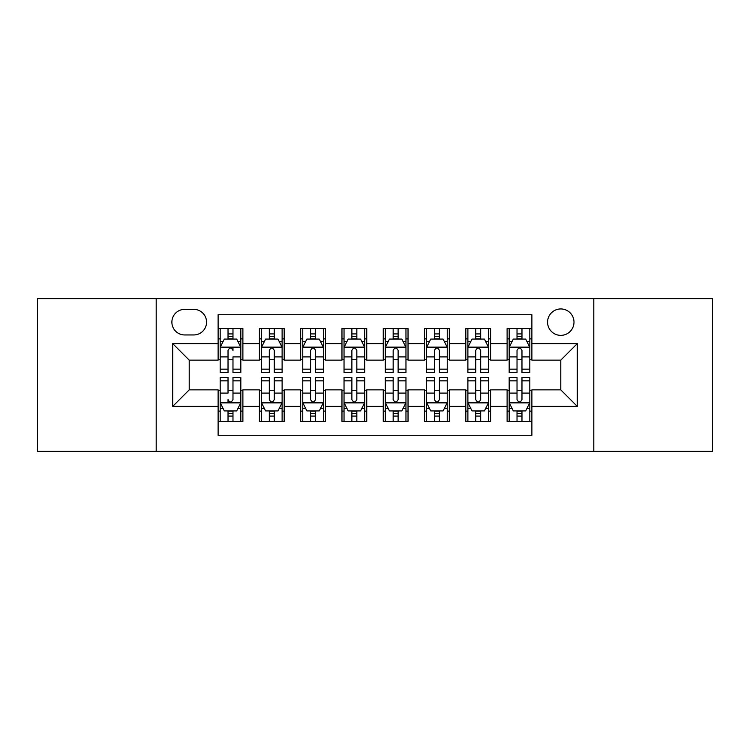 <?xml version="1.0" encoding="UTF-8"?>
<svg xmlns="http://www.w3.org/2000/svg" width="750" height="750" viewBox="0 0 750 750"><rect width="100%" height="100%" fill="white"/><g stroke="black" fill="none" stroke-linecap="round" stroke-linejoin="round"><path stroke-width="1.12" d="M560.784 308.944A13.209 13.209 0 0 0 547.566 322.153A13.209 13.209 0 0 0 560.784 335.363A13.209 13.209 0 0 0 573.994 322.153A13.209 13.209 0 0 0 560.784 308.944M593.803 451.378L712.5 451.378L712.5 298.622L593.803 298.622L593.803 451.378L156.197 451.378L156.197 298.622L37.5 298.622L37.5 451.378L156.197 451.378M531.881 328.556L507.112 328.556L507.112 343.622L490.594 343.622L490.594 360.141L507.112 360.141L507.112 343.622M490.594 343.622L490.594 328.556L465.825 328.556L465.825 343.622L449.316 343.622L449.316 360.141L465.825 360.141L465.825 343.622M449.316 343.622L449.316 328.556L424.537 328.556L424.537 343.622L408.028 343.622L408.028 360.141L424.537 360.141L424.537 343.622M408.028 343.622L408.028 328.556L383.259 328.556L383.259 343.622L366.741 343.622L366.741 360.141L383.259 360.141L383.259 343.622M366.741 343.622L366.741 328.556L341.972 328.556L341.972 343.622L325.463 343.622L325.463 360.141L341.972 360.141L341.972 343.622M325.463 343.622L325.463 328.556L300.684 328.556L300.684 343.622L284.175 343.622L284.175 360.141L300.684 360.141L300.684 343.622M284.175 343.622L284.175 328.556L259.406 328.556L259.406 360.141L242.887 360.141L242.887 328.556L218.119 328.556M218.119 421.444L242.887 421.444L242.887 389.859L259.406 389.859L259.406 421.444L284.175 421.444L284.175 389.859L300.684 389.859L300.684 406.378L284.175 406.378M300.684 406.378L300.684 421.444L325.463 421.444L325.463 389.859L341.972 389.859L341.972 406.378L325.463 406.378M341.972 406.378L341.972 421.444L366.741 421.444L366.741 389.859L383.259 389.859L383.259 406.378L366.741 406.378M383.259 406.378L383.259 421.444L408.028 421.444L408.028 389.859L424.537 389.859L424.537 406.378L408.028 406.378M424.537 406.378L424.537 421.444L449.316 421.444L449.316 389.859L465.825 389.859L465.825 406.378L449.316 406.378M465.825 406.378L465.825 421.444L490.594 421.444L490.594 389.859L507.112 389.859L507.112 406.378L490.594 406.378M184.678 334.95L193.763 334.95A12.797 12.797 0 0 0 206.559 322.153A12.797 12.797 0 0 0 193.763 309.356L184.678 309.356A12.797 12.797 0 0 0 171.881 322.153A12.797 12.797 0 0 0 184.678 334.95M593.803 298.622L156.197 298.622M531.881 343.622L531.881 314.728L218.119 314.728L218.119 360.141L189.216 360.141L189.216 389.859L218.119 389.859L218.119 435.272L531.881 435.272L531.881 389.859L560.784 389.859L560.784 360.141L531.881 360.141L531.881 343.622L577.294 343.622L577.294 406.378L531.881 406.378M218.119 406.378L172.706 406.378L172.706 343.622L218.119 343.622M507.112 406.378L507.112 421.444L531.881 421.444M218.119 338.878L220.181 338.878M228.028 338.878L232.978 338.878M240.825 338.878L242.887 338.878M218.119 359.728L220.181 359.728M228.028 359.728L232.978 359.728M240.825 359.728L242.887 359.728M218.119 390.272L220.181 390.272M228.028 390.272L232.978 390.272M240.825 390.272L242.887 390.272M218.119 411.122L220.181 411.122M228.028 411.122L232.978 411.122M240.825 411.122L242.887 411.122M259.406 359.728L261.469 359.728M269.316 359.728L274.266 359.728M282.113 359.728L284.175 359.728M259.406 338.878L261.469 338.878M269.316 338.878L274.266 338.878M282.113 338.878L284.175 338.878M259.406 390.272L261.469 390.272M269.316 390.272L274.266 390.272M282.113 390.272L284.175 390.272M259.406 411.122L261.469 411.122M269.316 411.122L274.266 411.122M282.113 411.122L284.175 411.122M300.684 390.272L302.756 390.272M310.594 390.272L315.553 390.272M323.391 390.272L325.463 390.272M300.684 411.122L302.756 411.122M310.594 411.122L315.553 411.122M323.391 411.122L325.463 411.122M300.684 338.878L302.756 338.878M310.594 338.878L315.553 338.878M323.391 338.878L325.463 338.878M300.684 359.728L302.756 359.728M310.594 359.728L315.553 359.728M323.391 359.728L325.463 359.728M341.972 390.272L344.034 390.272M351.881 390.272L356.831 390.272M364.678 390.272L366.741 390.272M341.972 411.122L344.034 411.122M351.881 411.122L356.831 411.122M364.678 411.122L366.741 411.122M341.972 338.878L344.034 338.878M351.881 338.878L356.831 338.878M364.678 338.878L366.741 338.878M341.972 359.728L344.034 359.728M351.881 359.728L356.831 359.728M364.678 359.728L366.741 359.728M383.259 390.272L385.322 390.272M393.169 390.272L398.119 390.272M405.966 390.272L408.028 390.272M383.259 411.122L385.322 411.122M393.169 411.122L398.119 411.122M405.966 411.122L408.028 411.122M383.259 338.878L385.322 338.878M393.169 338.878L398.119 338.878M405.966 338.878L408.028 338.878M383.259 359.728L385.322 359.728M393.169 359.728L398.119 359.728M405.966 359.728L408.028 359.728M424.537 390.272L426.609 390.272M434.447 390.272L439.406 390.272M447.244 390.272L449.316 390.272M424.537 411.122L426.609 411.122M434.447 411.122L439.406 411.122M447.244 411.122L449.316 411.122M424.537 338.878L426.609 338.878M434.447 338.878L439.406 338.878M447.244 338.878L449.316 338.878M424.537 359.728L426.609 359.728M434.447 359.728L439.406 359.728M447.244 359.728L449.316 359.728M465.825 390.272L467.887 390.272M475.734 390.272L480.684 390.272M488.531 390.272L490.594 390.272M465.825 411.122L467.887 411.122M475.734 411.122L480.684 411.122M488.531 411.122L490.594 411.122M465.825 338.878L467.887 338.878M475.734 338.878L480.684 338.878M488.531 338.878L490.594 338.878M465.825 359.728L467.887 359.728M475.734 359.728L480.684 359.728M488.531 359.728L490.594 359.728M507.112 390.272L509.175 390.272M517.022 390.272L521.972 390.272M529.819 390.272L531.881 390.272M507.112 411.122L509.175 411.122M517.022 411.122L521.972 411.122M529.819 411.122L531.881 411.122M507.112 338.878L509.175 338.878M517.022 338.878L521.972 338.878M529.819 338.878L531.881 338.878M507.112 359.728L509.175 359.728M517.022 359.728L521.972 359.728M529.819 359.728L531.881 359.728M189.216 360.141L172.706 343.622M189.216 389.859L172.706 406.378M577.294 343.622L560.784 360.141M577.294 406.378L560.784 389.859M232.978 328.556L232.978 339.084L232.978 333.919L228.028 333.919M240.825 369.159L232.978 369.159L232.978 372.525L240.825 372.525L240.825 347.344L236.7 339.084L224.316 339.084L220.181 347.344L220.181 356.906L220.181 328.556M220.181 364.359L220.181 367.153M220.181 341.438L220.181 333.919M220.181 369.159L220.181 372.525L228.028 372.525L228.028 369.159L220.181 369.159L220.181 356.906L228.028 356.906L228.028 364.359M240.825 341.438L240.825 333.919M232.978 369.159L232.978 356.906L240.825 356.906L240.825 328.556M228.028 339.084L228.028 328.556M232.978 364.359L232.978 367.153M228.028 369.159L228.028 350.438C229.678 347.259 231.328 347.259 232.978 350.438L232.978 347.137M228.028 421.444L228.028 410.916L228.028 416.081L232.978 416.081M220.181 380.841L228.028 380.841L228.028 377.475L220.181 377.475L220.181 402.656L224.316 410.916L236.7 410.916L240.825 402.656L240.825 393.094L240.825 421.444M240.825 385.641L240.825 382.847M240.825 408.562L240.825 416.081M240.825 380.841L240.825 377.475L232.978 377.475L232.978 380.841L240.825 380.841L240.825 393.094L232.978 393.094L232.978 385.641M220.181 408.562L220.181 416.081M228.028 380.841L228.028 393.094L220.181 393.094L220.181 421.444M232.978 410.916L232.978 421.444M228.028 385.641L228.028 382.847M232.978 380.841L232.978 399.562C231.328 402.741 229.678 402.741 228.028 399.562L228.028 402.863M274.266 333.919L269.316 333.919M282.113 369.159L274.266 369.159L274.266 372.525L282.113 372.525L282.113 347.344L277.978 339.084L265.594 339.084L261.469 347.344L261.469 372.525L269.316 372.525L269.316 369.159L261.469 369.159M261.469 347.344L261.469 328.556M282.113 347.344L282.113 328.556M269.316 339.084L269.316 328.556M274.266 328.556L274.266 339.084M274.266 369.159L274.266 350.438C272.616 347.259 270.966 347.259 269.316 350.438L269.316 369.159M315.553 333.919L310.594 333.919M323.391 369.159L315.553 369.159L315.553 372.525L323.391 372.525L323.391 347.344L319.266 339.084L306.881 339.084L302.756 347.344L302.756 372.525L310.594 372.525L310.594 369.159L302.756 369.159M302.756 347.344L302.756 328.556M323.391 347.344L323.391 328.556M310.594 339.084L310.594 328.556M315.553 328.556L315.553 339.084M315.553 369.159L315.553 350.438C313.903 347.259 312.253 347.259 310.594 350.438L310.594 369.159M356.831 333.919L351.881 333.919M364.678 369.159L356.831 369.159L356.831 372.525L364.678 372.525L364.678 347.344L360.553 339.084L348.169 339.084L344.034 347.344L344.034 372.525L351.881 372.525L351.881 369.159L344.034 369.159M344.034 347.344L344.034 328.556M364.678 347.344L364.678 328.556M351.881 339.084L351.881 328.556M356.831 328.556L356.831 339.084M356.831 369.159L356.831 350.438C355.181 347.259 353.531 347.259 351.881 350.438L351.881 369.159M398.119 333.919L393.169 333.919M405.966 369.159L398.119 369.159L398.119 372.525L405.966 372.525L405.966 347.344L401.831 339.084L389.447 339.084L385.322 347.344L385.322 372.525L393.169 372.525L393.169 369.159L385.322 369.159M385.322 347.344L385.322 328.556M405.966 347.344L405.966 328.556M393.169 339.084L393.169 328.556M398.119 328.556L398.119 339.084M398.119 369.159L398.119 350.438C396.469 347.259 394.819 347.259 393.169 350.438L393.169 369.159M269.316 416.081L274.266 416.081M261.469 380.841L269.316 380.841L269.316 377.475L261.469 377.475L261.469 402.656L265.594 410.916L277.978 410.916L282.113 402.656L282.113 377.475L274.266 377.475L274.266 380.841L282.113 380.841M282.113 402.656L282.113 421.444M261.469 402.656L261.469 421.444M274.266 410.916L274.266 421.444M269.316 421.444L269.316 410.916M269.316 380.841L269.316 399.562C270.966 402.741 272.616 402.741 274.266 399.562L274.266 380.841M310.594 416.081L315.553 416.081M302.756 380.841L310.594 380.841L310.594 377.475L302.756 377.475L302.756 402.656L306.881 410.916L319.266 410.916L323.391 402.656L323.391 377.475L315.553 377.475L315.553 380.841L323.391 380.841M323.391 402.656L323.391 421.444M302.756 402.656L302.756 421.444M315.553 410.916L315.553 421.444M310.594 421.444L310.594 410.916M310.594 380.841L310.594 399.562C312.244 402.741 313.894 402.741 315.553 399.562L315.553 380.841M351.881 416.081L356.831 416.081M344.034 380.841L351.881 380.841L351.881 377.475L344.034 377.475L344.034 402.656L348.169 410.916L360.553 410.916L364.678 402.656L364.678 377.475L356.831 377.475L356.831 380.841L364.678 380.841M364.678 402.656L364.678 421.444M344.034 402.656L344.034 421.444M356.831 410.916L356.831 421.444M351.881 421.444L351.881 410.916M351.881 380.841L351.881 399.562C353.531 402.741 355.181 402.741 356.831 399.562L356.831 380.841M393.169 416.081L398.119 416.081M385.322 380.841L393.169 380.841L393.169 377.475L385.322 377.475L385.322 402.656L389.447 410.916L401.831 410.916L405.966 402.656L405.966 377.475L398.119 377.475L398.119 380.841L405.966 380.841M405.966 402.656L405.966 421.444M385.322 402.656L385.322 421.444M398.119 410.916L398.119 421.444M393.169 421.444L393.169 410.916M393.169 380.841L393.169 399.562C394.819 402.741 396.469 402.741 398.119 399.562L398.119 380.841M439.406 333.919L434.447 333.919M447.244 369.159L439.406 369.159L439.406 372.525L447.244 372.525L447.244 347.344L443.119 339.084L430.734 339.084L426.609 347.344L426.609 372.525L434.447 372.525L434.447 369.159L426.609 369.159M426.609 347.344L426.609 328.556M447.244 347.344L447.244 328.556M434.447 339.084L434.447 328.556M439.406 328.556L439.406 339.084M439.406 369.159L439.406 350.438C437.756 347.259 436.106 347.259 434.447 350.438L434.447 369.159M434.447 416.081L439.406 416.081M426.609 380.841L434.447 380.841L434.447 377.475L426.609 377.475L426.609 402.656L430.734 410.916L443.119 410.916L447.244 402.656L447.244 377.475L439.406 377.475L439.406 380.841L447.244 380.841M447.244 402.656L447.244 421.444M426.609 402.656L426.609 421.444M439.406 410.916L439.406 421.444M434.447 421.444L434.447 410.916M434.447 380.841L434.447 399.562C436.097 402.741 437.747 402.741 439.406 399.562L439.406 380.841M480.684 333.919L475.734 333.919M488.531 369.159L480.684 369.159L480.684 372.525L488.531 372.525L488.531 347.344L484.406 339.084L472.022 339.084L467.887 347.344L467.887 372.525L475.734 372.525L475.734 369.159L467.887 369.159M467.887 347.344L467.887 328.556M488.531 347.344L488.531 328.556M475.734 339.084L475.734 328.556M480.684 328.556L480.684 339.084M480.684 369.159L480.684 350.438C479.034 347.259 477.384 347.259 475.734 350.438L475.734 369.159M475.734 416.081L480.684 416.081M467.887 380.841L475.734 380.841L475.734 377.475L467.887 377.475L467.887 402.656L472.022 410.916L484.406 410.916L488.531 402.656L488.531 377.475L480.684 377.475L480.684 380.841L488.531 380.841M488.531 402.656L488.531 421.444M467.887 402.656L467.887 421.444M480.684 410.916L480.684 421.444M475.734 421.444L475.734 410.916M475.734 380.841L475.734 399.562C477.384 402.741 479.034 402.741 480.684 399.562L480.684 380.841M521.972 333.919L517.022 333.919M529.819 369.159L521.972 369.159L521.972 372.525L529.819 372.525L529.819 347.344L525.684 339.084L513.3 339.084L509.175 347.344L509.175 372.525L517.022 372.525L517.022 369.159L509.175 369.159M509.175 347.344L509.175 328.556M529.819 347.344L529.819 328.556M517.022 339.084L517.022 328.556M521.972 328.556L521.972 339.084M521.972 369.159L521.972 350.438C520.322 347.259 518.672 347.259 517.022 350.438L517.022 369.159M517.022 416.081L521.972 416.081M509.175 380.841L517.022 380.841L517.022 377.475L509.175 377.475L509.175 402.656L513.3 410.916L525.684 410.916L529.819 402.656L529.819 377.475L521.972 377.475L521.972 380.841L529.819 380.841M529.819 402.656L529.819 421.444M509.175 402.656L509.175 421.444M521.972 410.916L521.972 421.444M517.022 421.444L517.022 410.916M517.022 380.841L517.022 399.562C518.672 402.741 520.322 402.741 521.972 399.562L521.972 380.841M259.406 406.378L242.887 406.378M259.406 343.622L242.887 343.622M240.722 347.137L220.284 347.137M220.181 341.353L223.172 341.353M237.834 341.353L240.825 341.353M232.978 336.553L228.028 336.553M220.284 402.863L240.722 402.863M240.825 408.647L237.834 408.647M223.172 408.647L220.181 408.647M228.028 413.447L232.978 413.447M282.009 347.137L261.572 347.137M261.469 341.353L264.459 341.353M279.122 341.353L282.113 341.353M269.316 356.906L261.469 356.906M282.113 356.906L274.266 356.906M274.266 336.553L269.316 336.553M323.287 347.137L302.859 347.137M302.756 341.353L305.747 341.353M320.4 341.353L323.391 341.353M310.594 356.906L302.756 356.906M323.391 356.906L315.553 356.906M315.553 336.553L310.594 336.553M364.575 347.137L344.137 347.137M344.034 341.353L347.025 341.353M361.688 341.353L364.678 341.353M351.881 356.906L344.034 356.906M364.678 356.906L356.831 356.906M356.831 336.553L351.881 336.553M405.863 347.137L385.425 347.137M385.322 341.353L388.312 341.353M402.975 341.353L405.966 341.353M393.169 356.906L385.322 356.906M405.966 356.906L398.119 356.906M398.119 336.553L393.169 336.553M261.572 402.863L282.009 402.863M282.113 408.647L279.122 408.647M264.459 408.647L261.469 408.647M274.266 393.094L282.113 393.094M261.469 393.094L269.316 393.094M269.316 413.447L274.266 413.447M302.859 402.863L323.287 402.863M323.391 408.647L320.4 408.647M305.747 408.647L302.756 408.647M315.553 393.094L323.391 393.094M302.756 393.094L310.594 393.094M310.594 413.447L315.553 413.447M344.137 402.863L364.575 402.863M364.678 408.647L361.688 408.647M347.025 408.647L344.034 408.647M356.831 393.094L364.678 393.094M344.034 393.094L351.881 393.094M351.881 413.447L356.831 413.447M385.425 402.863L405.863 402.863M405.966 408.647L402.975 408.647M388.312 408.647L385.322 408.647M398.119 393.094L405.966 393.094M385.322 393.094L393.169 393.094M393.169 413.447L398.119 413.447M447.141 347.137L426.713 347.137M426.609 341.353L429.6 341.353M444.253 341.353L447.244 341.353M434.447 356.906L426.609 356.906M447.244 356.906L439.406 356.906M439.406 336.553L434.447 336.553M426.713 402.863L447.141 402.863M447.244 408.647L444.253 408.647M429.6 408.647L426.609 408.647M439.406 393.094L447.244 393.094M426.609 393.094L434.447 393.094M434.447 413.447L439.406 413.447M488.428 347.137L467.991 347.137M467.887 341.353L470.878 341.353M485.541 341.353L488.531 341.353M475.734 356.906L467.887 356.906M488.531 356.906L480.684 356.906M480.684 336.553L475.734 336.553M467.991 402.863L488.428 402.863M488.531 408.647L485.541 408.647M470.878 408.647L467.887 408.647M480.684 393.094L488.531 393.094M467.887 393.094L475.734 393.094M475.734 413.447L480.684 413.447M529.716 347.137L509.278 347.137M509.175 341.353L512.166 341.353M526.828 341.353L529.819 341.353M517.022 356.906L509.175 356.906M529.819 356.906L521.972 356.906M521.972 336.553L517.022 336.553M509.278 402.863L529.716 402.863M529.819 408.647L526.828 408.647M512.166 408.647L509.175 408.647M521.972 393.094L529.819 393.094M509.175 393.094L517.022 393.094M517.022 413.447L521.972 413.447"/></g></svg>
